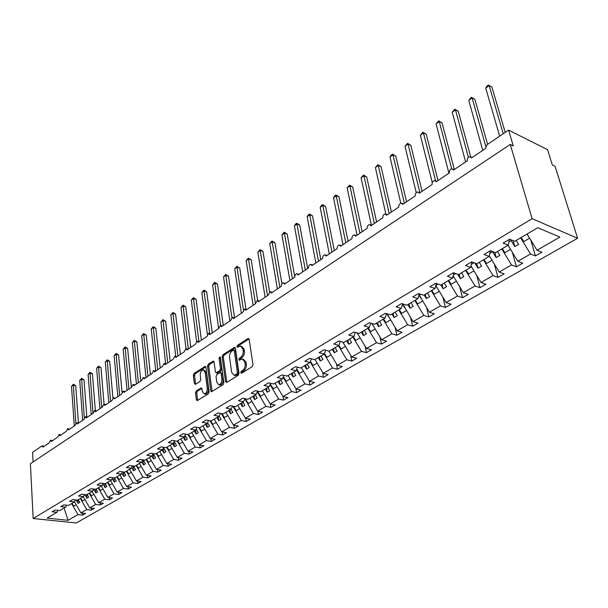 <?xml version="1.0" encoding="UTF-8"?>
<svg xmlns="http://www.w3.org/2000/svg" width="608" height="608" viewBox="0 0 608 608"><rect width="100%" height="100%" fill="white"/><g stroke="black" fill="none" stroke-linecap="round" stroke-linejoin="round"><path stroke-width="0.91" d="M240.684 372.712L241.528 373.274L252.183 366.67L252.981 364.618L249.151 339.302L247.942 338.557L237.454 345.352L236.907 346.758L237.454 347.373L240.388 345.967L242.888 348.817L243.2 350.907C243.405 353.742 242.569 355.9 240.692 357.39L239.332 358.249L238.784 359.662L239.339 360.293L242.258 358.918L244.811 361.828L245.13 363.941C245.336 366.806 244.5 368.972 242.6 370.447L241.239 371.298L240.684 372.712M243.276 359.161L246.02 362.117L246.339 364.222C246.552 367.08 245.708 369.246 243.816 370.72L242.448 371.572L241.908 373.038M241.414 346.218L244.089 349.114L244.401 351.204C244.614 354.031 243.778 356.189 241.893 357.671L240.54 358.53L239.993 359.966M196.262 390.929L195.518 392.859L196.376 399.76L197.129 400.672L208.369 393.809L209.122 391.848L205.914 367.24L205.177 366.358L194.074 373.434L193.344 375.356L194.362 383.572L195.442 384.347L200.032 381.421L200.777 379.483L200.252 375.387C200.222 372.309 201.202 370.47 203.201 369.862L205.162 372.233L207.267 388.421C207.305 391.506 206.332 393.353 204.326 393.961L202.312 391.514L201.97 388.808L201.225 387.904L196.262 390.929L197.456 391.172L196.718 393.102L197.684 400.421M532.106 218.69L33.166 518.502L76.228 522.994L577.6 238.26L532.106 218.69L510.256 144.423L513.251 145.882L508.592 130.112L487.061 144.681L485.488 148.519L471.542 157.928L470.014 156.659C467.993 157.153 467.05 158.559 467.195 160.862L453.629 170.02L452.132 168.743C450.171 169.229 449.266 170.605 449.396 172.87L436.194 181.784L434.72 180.508C432.835 180.979 431.954 182.332 432.075 184.558L419.224 193.23L417.78 191.953C415.948 192.417 415.097 193.747 415.211 195.936L402.694 204.387L401.28 203.102C399.509 203.558 398.681 204.866 398.787 207.016L386.589 215.247L385.206 213.97C383.496 214.411 382.69 215.696 382.789 217.816L370.903 225.834L369.542 224.55C367.886 224.99 367.103 226.252 367.194 228.334L355.604 236.155L354.266 234.87C352.67 235.304 351.91 236.542 351.994 238.594L340.693 246.217L339.378 244.933C337.828 245.358 337.09 246.574 337.166 248.596L326.139 256.036L324.854 254.752C323.35 255.162 322.635 256.363 322.704 258.354L311.942 265.612L310.688 264.328C309.229 264.738 308.53 265.916 308.59 267.877L298.087 274.968L296.856 273.676C295.442 274.079 294.758 275.242 294.812 277.172L284.559 284.096L283.351 282.804C281.975 283.199 281.314 284.346 281.367 286.254L271.35 293.003L270.165 291.718L268.227 295.116L258.446 301.712L257.283 300.428L255.398 303.772L245.837 310.224L244.697 308.94L242.85 312.238L233.51 318.539L232.4 317.254L230.599 320.507L221.464 326.671L220.37 325.386L218.614 328.594L209.684 334.62L208.612 333.336L206.895 336.498L198.155 342.395L197.106 341.118L195.426 344.234L186.884 350.003L185.85 348.726L184.209 351.804L175.849 357.451L174.838 356.174L173.234 359.214L165.049 364.732L164.061 363.462L162.488 366.464L154.47 371.868L153.505 370.599L151.97 373.563L144.119 378.86L143.169 377.591L141.664 380.509L133.973 385.7L133.046 384.438L131.571 387.319L124.04 392.403L123.128 391.142L121.684 393.992L114.304 398.977L113.407 397.716L111.994 400.535L104.758 405.414L103.884 404.16L102.501 406.942L95.403 411.722L94.552 410.476L93.191 413.22L86.237 417.916L85.394 416.662L84.056 419.383L77.239 423.981L76.418 422.735L75.103 425.418L68.415 429.932L67.61 428.693L66.325 431.346L59.759 435.776L58.968 434.538L57.707 437.16L51.27 441.507L50.494 440.268L49.256 442.867L42.94 447.131L41.846 446.014L32.566 452.299L33.06 461.958M33.166 518.502L30.4 463.729L510.256 144.423M225.545 381.649L226.7 382.455L238.23 375.311L239.012 373.289L235.387 348.194L234.612 347.312L222.87 354.791L222.102 356.774L225.545 381.649L226.868 382.348M223.09 384.689L211.523 391.75L210.756 390.83L207.526 366.191L208.278 364.245L213.347 361.076L214.084 361.958L215.43 371.929L216.182 372.826L219.724 370.69L220.491 368.706L219.062 358.294L219.86 356.82L220.385 357.436L223.858 382.698L223.09 384.689M530.814 240.084L535.42 255.93L541.918 252.206L537.024 250.238L559.877 237.074L537.746 227.696L514.794 241.277L509.648 239.21L503.112 243.101L508.258 245.146L495.528 252.685L490.367 250.694L484.014 254.478L489.182 256.447L476.801 263.766L471.633 261.858L465.454 265.536L470.63 267.421L458.592 274.55L453.408 272.711L447.404 276.29L452.588 278.099L440.876 285.03L435.693 283.267L429.841 286.748L435.039 288.488L423.639 295.237L418.448 293.542L412.756 296.932L417.954 298.604L406.858 305.17L401.66 303.536L396.12 306.842L401.318 308.446L390.511 314.845L385.312 313.28L379.916 316.494L385.115 318.037L374.589 324.269L369.39 322.764L364.131 325.896L369.337 327.385L359.077 333.458L353.879 332.006L348.756 335.054L353.947 336.49L343.946 342.41L338.755 341.012L333.762 343.991L338.952 345.367L329.194 351.143L324.011 349.798L319.139 352.701L324.322 354.023L314.807 359.655L309.624 358.363L304.874 361.198L310.05 362.474L300.77 367.969L295.594 366.723L290.951 369.489L296.126 370.713L287.06 376.078L281.899 374.885L277.37 377.583L282.53 378.761L273.684 383.998L268.523 382.85L264.108 385.48L269.26 386.62L260.612 391.734L255.466 390.625L251.15 393.201L256.295 394.296L247.851 399.289L242.714 398.225L238.496 400.74L243.626 401.789L235.38 406.676L230.257 405.65L226.13 408.105L231.245 409.116L223.182 413.896L218.074 412.9L214.046 415.302L219.146 416.282L211.265 420.949L206.173 419.999L202.228 422.34L207.32 423.282L199.606 427.85L194.53 426.93L190.676 429.225L195.746 430.13L188.206 434.598L183.137 433.717L179.368 435.959L184.429 436.833L177.05 441.203L172.003 440.352L168.31 442.548L173.356 443.384L166.136 447.663L161.097 446.842L157.487 448.993L162.518 449.806L155.45 453.986L150.434 453.196L146.9 455.301L151.909 456.084L144.985 460.18L139.984 459.42L136.526 461.48L141.52 462.232L134.74 466.245L129.755 465.515L126.365 467.529L131.343 468.259L124.708 472.188L119.738 471.481L116.417 473.457L121.38 474.156L114.874 478.002L109.926 477.326L106.674 479.264L111.614 479.932L105.237 483.71L100.312 483.056L97.12 484.956L102.045 485.602L95.798 489.296L90.888 488.672L87.765 490.534L92.667 491.15L86.541 494.775L81.647 494.175L78.584 495.999L83.471 496.592L77.467 500.148L72.595 499.571L69.586 501.357L74.457 501.927L68.567 505.415L63.711 504.86L60.762 506.616L65.611 507.163L59.835 510.583L55.001 510.051L52.113 511.769L56.939 512.301L57.935 510.37M65.611 507.163L66.622 505.195M74.457 501.927L75.476 499.913M83.471 496.592L84.512 494.524M92.667 491.15L93.716 489.03M102.045 485.602L103.109 483.428M111.614 479.932L112.693 477.706M121.38 474.156L122.474 471.869M131.343 468.259L132.453 465.91M141.52 462.232L142.644 459.823M151.909 456.084L153.049 453.614M162.518 449.806L163.674 447.26M173.356 443.384L174.526 440.777M184.429 436.833L185.615 434.142M195.746 430.13L196.946 427.371M207.32 423.282L208.529 420.44M219.146 416.282L220.377 413.349M231.245 409.116L232.484 406.098M243.626 401.789L244.88 398.673M256.295 394.296L257.556 391.073M269.26 386.62L270.53 383.298M282.53 378.761L283.814 375.326M296.126 370.713L297.418 367.164M310.05 362.474L311.357 358.796M324.322 354.023L325.63 350.216M338.952 345.367L340.267 341.422M353.947 336.49L355.262 332.394M369.337 327.385L370.652 323.129M385.115 318.037L386.43 313.614M401.318 308.446L402.625 303.84M417.954 298.604L419.246 293.801M435.039 288.488L436.316 283.48M452.588 278.099L453.849 272.863M470.63 267.421L471.861 261.942M489.182 256.447L490.375 250.694M82.506 513.106L82.65 515.12L85.576 513.448L80.902 512.924L86.731 509.565L80.34 498.446M74.518 501.813L80.902 512.924M91.261 508.03L91.42 510.104L94.407 508.394L89.71 507.855L95.654 504.427L89.194 493.202M83.296 496.698L89.71 507.855M100.191 502.862L100.358 504.982L103.406 503.242L98.694 502.679L104.751 499.191L98.222 487.859M92.211 491.424L98.694 502.679M109.296 497.587L109.47 499.768L112.571 497.99L107.852 497.405L114.03 493.848L107.426 482.418M101.293 486.043L107.852 497.405M118.568 492.206L118.765 494.448L121.927 492.64L117.184 492.032L123.485 488.406L116.812 476.862M110.557 480.563L117.184 492.032M128.03 486.727L128.235 489.022L131.465 487.175L126.707 486.552L133.129 482.851L126.38 471.192M120.004 474.97L126.707 486.552M137.674 481.126L137.902 483.497L141.185 481.612L136.412 480.958L142.971 477.181L136.146 465.409M129.641 469.262L136.412 480.958M147.508 475.418L147.752 477.85L151.111 475.927L146.323 475.251L153.011 471.398L146.11 459.511M139.475 463.44L146.323 475.251M157.548 469.596L157.806 472.097L161.234 470.136L156.431 469.429L163.256 465.5L156.279 453.5M149.507 457.505L156.431 469.429M167.793 463.646L168.074 466.222L171.562 464.223L166.744 463.486L173.713 459.473L166.66 447.351M159.744 451.448L166.744 463.486M178.243 457.573L178.547 460.226L182.111 458.181L177.278 457.421L184.391 453.325L177.255 441.081M170.194 445.261L177.278 457.421M188.913 451.372L189.24 454.1L192.88 452.018L188.032 451.227L195.297 447.047L188.009 434.56M180.865 438.946L188.032 451.227M199.812 445.041L200.154 447.853L203.878 445.725L199.014 444.904L206.439 440.625L198.884 427.72M191.763 432.493L199.014 444.904M210.938 438.566L211.31 441.469L215.11 439.295L210.231 438.444L217.816 434.074L209.988 420.713M202.897 425.904L210.231 438.444M222.3 431.946L222.703 434.948L226.586 432.721L221.7 431.84L229.444 427.378L221.327 413.531M214.267 419.17L221.7 431.84M233.913 425.19L234.338 428.283L238.313 426.01L233.411 425.091L241.33 420.531L232.902 406.182M225.895 412.285L233.411 425.091M245.776 418.274L246.24 421.473L250.298 419.148L245.389 418.198L253.483 413.531L244.834 398.787M237.774 405.255L245.389 418.198M257.906 411.198L258.408 414.512L262.55 412.133L257.632 411.145L265.916 406.372L257.29 391.75M249.926 398.065L257.632 411.145M270.309 403.963L270.841 407.39L275.082 404.958L270.157 403.932L278.624 399.053L270.058 384.545M262.352 390.708L270.157 403.932M282.986 396.56L283.564 400.102L287.903 397.624L282.963 396.553L291.635 391.56L283.123 377.18M275.059 383.184L282.963 396.553M295.921 388.748L296.582 392.654L301.021 390.116L296.073 389.006L304.95 383.899L296.506 369.664M288.07 375.486L296.073 389.006M309.138 380.684L309.898 385.031L314.442 382.424L309.487 381.277L318.577 376.048L310.224 361.988M301.378 367.604L309.487 381.277M322.658 372.415L323.532 377.226L328.191 374.558L323.228 373.365L332.53 368.007L324.239 354.076M315.043 359.602L323.228 373.365M336.49 363.918L337.493 369.231L342.258 366.502L337.296 365.264L346.826 359.776L338.42 345.678M328.829 351.044L337.296 365.264M350.649 355.194L351.789 361.046L356.676 358.249L351.705 356.964L361.471 351.34L352.952 337.083M342.844 342.114L351.705 356.964M365.134 346.226L366.442 352.663L371.442 349.798L366.472 348.46L376.481 342.699L367.84 328.267M357.185 332.926L366.472 348.46M379.97 337.007L381.452 344.067L386.582 341.134L381.611 339.743L391.871 333.838L383.108 319.23M371.86 323.479L381.611 339.743M395.154 327.514L396.842 335.259L402.101 332.249L397.13 330.805L407.649 324.748L398.764 309.958M387.106 313.819L397.13 330.805M410.704 317.748L412.619 326.222L418.015 323.137L413.045 321.64L423.844 315.423L414.823 300.458M402.754 303.886L413.045 321.64M426.634 307.686L428.807 316.958L434.34 313.789L429.377 312.231L440.458 305.854L431.308 290.7M419.018 294.66L429.377 312.231M442.958 297.32L445.421 307.45L451.098 304.198L446.135 302.579L457.512 296.028L448.225 280.683M435.807 285.486L446.135 302.579M459.678 286.619L462.468 297.692L468.297 294.356L463.349 292.668L475.03 285.942L465.599 270.4M453.135 275.819L463.349 292.668M476.809 275.561L479.97 287.668L485.959 284.24L481.019 282.492L493.02 275.584L483.444 259.836M470.964 265.932L481.019 282.492M494.372 264.146L497.952 277.377L504.1 273.858L499.176 272.034L511.51 264.928L501.782 248.984M489.311 255.824L499.176 272.034M512.369 252.328L516.428 266.798L522.751 263.18L517.841 261.288L530.518 253.984L535.42 255.93M508.06 245.267L517.841 261.288M508.258 245.146L509.36 239.385M527.09 234.004L537.024 250.238M508.592 130.112L547.55 149.644L552.338 165.004L555.104 166.356L577.6 238.26M71.645 503.591L77.976 514.611L82.65 515.12M91.42 510.104L86.731 509.565M100.358 504.982L95.654 504.427M109.47 499.768L104.751 499.191M118.765 494.448L114.03 493.848M128.235 489.022L123.485 488.406M137.902 483.497L133.129 482.851M147.752 477.85L142.971 477.181M157.806 472.097L153.011 471.398M168.074 466.222L163.256 465.5M178.547 460.226L173.713 459.473M189.24 454.1L184.391 453.325M200.154 447.853L195.297 447.047M211.31 441.469L206.439 440.625M222.703 434.948L217.816 434.074M234.338 428.283L229.444 427.378M246.24 421.473L241.33 420.531M258.408 414.512L253.483 413.531M270.841 407.39L265.916 406.372M283.564 400.102L278.624 399.053M296.582 392.654L291.635 391.56M309.898 385.031L304.95 383.899M323.532 377.226L318.577 376.048M337.493 369.231L332.53 368.007M351.789 361.046L346.826 359.776M366.442 352.663L361.471 351.34M381.452 344.067L376.481 342.699M396.842 335.259L391.871 333.838M412.619 326.222L407.649 324.748M428.807 316.958L423.844 315.423M445.421 307.45L440.458 305.854M462.468 297.692L457.512 296.028M479.97 287.668L475.03 285.942M497.952 277.377L493.02 275.584M516.428 266.798L511.51 264.928M64.114 508.052L68.066 520.319L77.976 514.611M68.066 520.319L47.12 518.107L56.939 512.301M76.167 499.996L78.113 503.378L79.861 502.352L78.31 499.647M84.816 494.562L86.914 498.203L88.692 497.162L87.126 494.433M93.678 489.106L95.882 492.936L97.698 491.864L96.11 489.113M102.896 483.862L105.032 487.555L106.879 486.468L105.275 483.687M112.298 478.519L114.35 482.076L116.242 480.966L114.502 477.956M121.896 473.085L123.857 476.482L125.788 475.35L123.888 472.066M131.685 467.544L133.562 470.782L135.523 469.627L133.456 466.055M141.679 461.898L143.458 464.96L145.456 463.782L143.214 459.914M151.863 456.114L153.55 459.025L155.595 457.824L153.163 453.629M162.146 450.019L163.856 452.96L165.946 451.736L163.529 447.579M172.649 443.802L174.382 446.774L176.51 445.52L174.184 441.537M183.373 437.456L185.121 440.458L187.302 439.181L185.075 435.366M194.324 430.973L196.095 434.006L198.322 432.698L196.202 429.081M205.512 424.354L207.305 427.416L209.578 426.079L207.579 422.674M216.942 417.59L218.758 420.683L221.076 419.315L219.214 416.13M228.631 410.674L230.462 413.797L232.834 412.406L230.994 409.268M240.57 403.598L242.432 406.76L244.857 405.338L242.995 402.169M252.784 396.37L254.668 399.57L257.146 398.111L255.261 394.904M265.278 388.976L267.178 392.206L269.716 390.716L267.809 387.478M278.054 381.414L279.984 384.682L282.583 383.154L280.645 379.878M291.126 373.677L293.086 376.975L295.739 375.417L293.778 372.104M304.517 365.75L306.493 369.094L309.214 367.49L307.23 364.146M318.22 357.641L320.226 361.015L323.008 359.381L320.994 355.992M332.249 349.334L334.286 352.746L337.144 351.074L335.099 347.647M346.628 340.822L348.696 344.28L351.614 342.562L349.547 339.097M361.365 332.097L363.455 335.601L366.449 333.838L364.352 330.334M376.466 323.16L378.586 326.701L381.657 324.892L379.529 321.343M387.205 314.283L387.691 313.994M391.955 313.994L394.106 317.581L397.252 315.727L395.094 312.132M402.982 304.912L404.039 304.289M407.839 304.593L410.02 308.218L413.25 306.318L411.061 302.685M419.163 295.298L420.82 294.318M424.133 294.948L426.352 298.619L429.666 296.666L427.447 292.988M435.822 285.403L438.064 284.073M440.846 285.023L443.11 288.762L446.515 286.763L444.258 283.032M453.332 275.006L455.78 273.547M457.626 274.208L460.317 278.646L463.813 276.587L461.525 272.81M471.329 264.32L473.997 262.732M474.825 263.036L477.994 268.25L481.589 266.137L479.264 262.314M489.828 253.331L492.571 251.697L496.151 257.572L499.844 255.398L497.481 251.53M508.85 242.03L511.184 240.639L514.816 246.597L518.616 244.363L516.215 240.441M510.925 239.719L511.184 240.639M520.638 237.819L530.518 253.984M513.129 240.608L514.816 246.597M494.737 252.381L496.151 257.572M476.816 263.758L477.994 268.25M459.192 274.193L460.317 278.646M442.031 284.346L443.11 288.762M425.319 294.242L426.352 298.619M409.04 303.878L410.02 308.218M393.163 313.28L394.106 317.581M377.69 322.438L378.586 326.701M362.596 331.368L363.455 335.601M347.875 340.085L348.696 344.28M333.503 348.589L334.286 352.746M319.474 356.896L320.226 361.015M305.778 365.005L306.493 369.094M292.402 372.917L293.086 376.975M279.33 380.654L279.984 384.682M266.562 388.216L267.178 392.206M254.076 395.61L254.668 399.57M241.862 402.838L242.432 406.76M229.923 409.906L230.462 413.797M218.242 416.814L218.758 420.683M206.819 423.578L207.305 427.416M195.632 430.206L196.095 434.006M184.642 436.354L185.121 440.458M173.873 442.236L174.382 446.774M163.324 448.02L163.856 452.96M153.003 453.705L153.55 459.025M142.956 459.868L143.458 464.96M133.114 466.009L133.562 470.782M123.462 472.006L123.857 476.482M113.992 477.888L114.35 482.076M104.713 483.641L105.032 487.555M95.6 489.273L95.882 492.936M86.655 494.707L86.914 498.203M77.877 499.905L78.113 503.378M249.044 338.922L238.655 345.64L238.108 347.039M235.288 347.822L224.063 355.08L223.303 357.056L226.754 381.915M236.862 374.011L237.409 372.598L234.24 350.588L233.7 349.972L232.013 350.976C230.181 352.45 229.353 354.578 229.55 357.375L231.671 372.362L234.217 375.303L236.862 374.011L238.07 374.285L238.617 372.871L237.409 372.598M233.92 350.026L235.44 350.884L238.617 372.871M234.452 375.356L236.649 375.166L235.44 374.9M238.07 374.285L236.649 375.166M213.993 361.585L209.464 364.511L208.719 366.464L212.078 391.514M217.102 373.031L220.924 370.956L221.684 368.98L220.263 358.576L219.062 358.294M220.415 357.648L220.263 358.576M216.828 382.364L218.903 384.818C220.97 384.195 221.981 382.318 221.92 379.179L221.13 373.396L219.99 372.62L216.813 374.627L216.053 376.603L216.828 382.364M219.344 384.91L220.104 385.077C222.178 384.454 223.182 382.576 223.128 379.445L221.92 379.179M220.651 372.56L222.33 373.662L223.128 379.445M201.864 388.406L197.456 391.172M204.82 394.06L205.527 394.204C207.533 393.596 208.514 391.757 208.468 388.672L207.267 388.421M203.931 370.029L206.355 372.499L208.468 388.672M205.823 366.867L195.267 373.692L194.53 375.615L195.654 384.21M505.218 132.392L491.925 87.104L489.174 85.637L485.724 88.114L499.662 136.154M485.724 88.114L487.061 86.002L488.437 85.006L489.174 85.637L503.234 133.737M488.437 85.006L491.925 87.104M521.132 237.53L523.807 241.581L529.636 238.161M526.969 234.072L529.234 237.5M487.608 144.316L474.878 99.332L472.12 97.918L468.76 100.335L482.76 150.358M468.76 100.335L471.428 97.265L472.12 97.918L485.746 146.277M471.428 97.265L474.878 99.332M502.276 248.695L504.914 252.692L510.568 249.371M507.954 245.328L509.922 248.315M470.698 156.818L458.257 111.256L455.491 109.888L452.215 112.244L465.622 161.926M452.215 112.244L454.852 109.22L455.491 109.888L468.396 157.35M454.852 109.22L458.257 111.256M483.93 259.548L486.537 263.492L492.016 260.27M489.273 256.006L491.158 258.864M454.336 169.541L442.046 122.884L439.28 121.562L436.088 123.857L448.932 173.189M436.088 123.857L438.687 120.87L439.28 121.562L451.668 168.804M438.687 120.87L442.046 122.884M466.078 270.119L468.646 274.01L473.966 270.879M470.919 266.129L472.925 269.169M438.011 180.553L426.238 134.231L423.464 132.947L420.348 135.189L432.258 182.59M420.348 135.189L422.917 132.24L423.464 132.947L435.571 180.781M422.917 132.24L426.238 134.231M448.696 280.402L451.235 284.24L456.403 281.208M453.089 276.024L455.194 279.216M422.096 191.292L410.81 145.297L408.036 144.058L404.996 146.247L416.244 192.675M404.996 146.247L407.535 143.328L408.036 144.058L419.923 192.759M407.535 143.328L410.81 145.297M431.779 290.419L434.279 294.211L439.295 291.262M435.746 285.699L437.942 289.02M406.562 201.772L395.762 156.096L392.981 154.896L390.017 157.031L400.801 203.178M390.017 157.031L391.332 155.01L392.517 154.158L392.981 154.896L404.366 203.254M392.517 154.158L395.762 156.096M415.294 300.177L417.757 303.916L422.636 301.051M418.882 295.154L421.154 298.596M391.415 211.994L381.064 166.645L378.282 165.482L375.387 167.565L385.89 214.16M375.387 167.565L377.857 164.722L378.282 165.482L389.188 213.499M377.857 164.722L381.064 166.645M399.228 309.685L401.66 313.378L406.402 310.597M402.466 304.403L404.806 307.944M376.618 221.973L366.708 176.943L363.934 175.811L361.099 177.855L371.404 225.241M361.099 177.855L363.538 175.043L363.934 175.811L374.368 223.493M363.538 175.043L366.708 176.943M383.564 318.957L385.974 322.605L390.579 319.899M386.642 313.675L388.877 317.064M362.178 231.716L352.686 186.998L349.912 185.911L347.145 187.902L357.056 235.182M347.145 187.902L349.554 185.128L349.912 185.911L359.906 233.252M349.554 185.128L352.686 186.998M368.296 328.001L370.675 331.596L375.151 328.966M371.678 323.426L373.358 325.979M348.08 241.239L338.983 196.832L336.216 195.768L333.511 197.714L342.996 244.667M333.511 197.714L334.81 195.753L335.89 194.978L336.216 195.768L345.785 242.782M335.89 194.978L338.983 196.832M353.4 336.817L355.748 340.374L360.103 337.812M357.048 332.888L358.234 334.681M334.301 250.534L325.599 206.439L322.825 205.413L320.188 207.313L329.262 253.931M320.188 207.313L321.48 205.367L322.536 204.607L322.825 205.413L331.983 252.092M322.536 204.607L325.599 206.439M338.869 345.42L341.187 348.931L345.428 346.438M342.76 342.091L343.482 343.178M320.842 259.616L312.504 215.832L309.738 214.837L307.154 216.691L315.848 262.983M307.154 216.691L308.446 214.761L309.48 214.024L309.738 214.837L318.508 261.189M309.48 214.024L312.504 215.832M324.49 353.529L326.975 357.284L331.102 354.859M328.791 351.036L329.088 351.485M307.678 268.493L299.706 225.013L296.94 224.048L294.416 225.864L302.731 271.829M294.416 225.864L295.701 223.949L296.712 223.227L296.94 224.048L305.33 270.081M296.712 223.227L299.706 225.013M310.43 361.403L313.097 365.446L317.11 363.082M294.789 277.028L287.181 233.996L284.422 233.062L281.952 234.84L289.91 280.486M281.952 234.84L284.225 232.226L292.456 278.768M284.225 232.226L287.181 233.996M296.712 369.117L299.546 373.411L303.46 371.108M281.922 283.784L274.938 242.782L272.179 241.878L269.762 243.618L277.37 288.944M269.762 243.618L272.004 241.034L279.855 287.265M272.004 241.034L274.938 242.782M283.32 376.664L286.307 381.193L290.115 378.951M269.595 291.886L262.945 251.385L260.201 250.504L257.838 252.206L265.111 297.221M257.838 252.206L260.049 249.652L267.543 295.579M260.049 249.652L262.945 251.385M270.241 384.051L273.372 388.793L277.088 386.612M257.64 300.489L251.218 259.806L248.474 258.947L246.156 260.619L253.11 305.315M246.156 260.619L248.345 258.088L255.375 302.989M248.345 258.088L251.218 259.806M257.473 391.294L260.726 396.226L264.351 394.098M245.997 309.297L239.727 268.044L236.991 267.216L234.726 268.85L241.368 313.234M234.726 268.85L236.892 266.35L243.42 309.814M236.892 266.35L239.727 268.044M245.244 398.749L248.368 403.492L251.902 401.417M232.879 317.384L234.559 317.832L228.479 276.116L225.75 275.31L223.531 276.914L229.877 320.994M223.531 276.914L225.674 274.436L231.861 317.422M225.674 274.436L228.479 276.116M233.442 406.288L236.284 410.59L239.727 408.568M223.288 325.44L217.459 284.02L214.738 283.237L212.564 284.802L218.591 328.335M212.564 284.802L214.685 282.363L220.62 325.417M214.685 282.363L217.459 284.02M221.89 413.645L224.466 417.544L227.818 415.568M212.23 332.895L206.667 291.764L203.954 291.004L201.818 292.539L207.374 334.263M201.818 292.539L203.916 290.122L209.661 333.602M203.916 290.122L206.667 291.764M210.573 420.82L212.899 424.338L216.174 422.416M201.4 340.206L196.095 299.349L193.382 298.619L191.292 300.116L196.559 341.308M191.292 300.116L193.367 297.722L198.915 341.552M193.367 297.722L196.095 299.349M199.492 427.827L201.582 430.996L204.774 429.111M190.79 347.366L185.729 306.789L183.023 306.075L180.979 307.549L186.033 348.741M180.979 307.549L183.031 305.178L188.336 349.022M183.031 305.178L185.729 306.789M188.48 434.439L190.502 437.502L193.618 435.67M180.394 354.38L175.568 314.078L172.87 313.386L170.863 314.83L175.75 356.387M170.863 314.83L172.9 312.482L177.931 356.037M172.9 312.482L175.568 314.078M177.65 440.846L179.656 443.878L182.704 442.092M170.202 361.258L165.604 321.222L162.921 320.553L160.953 321.966L165.672 363.82M160.953 321.966L162.959 319.648L167.74 362.923M162.959 319.648L165.604 321.222M167.056 447.116L169.032 450.125L172.011 448.377M160.216 367.992L155.838 328.236L153.155 327.583L151.225 328.974L155.77 370.994M151.225 328.974L153.216 326.671L157.746 369.664M153.216 326.671L155.838 328.236M156.666 453.264L158.635 456.236L161.538 454.533M150.419 374.604L146.254 335.107L143.587 334.476L141.694 335.836L146.004 377.583M141.694 335.836L143.655 333.564L147.942 376.276M143.655 333.564L146.254 335.107M146.498 459.283L148.443 462.224L151.278 460.56M140.813 381.087L136.853 341.856L134.193 341.24L132.331 342.578L136.435 384.043M132.331 342.578L134.284 340.32L138.335 382.759M134.284 340.32L136.853 341.856M136.534 465.188L138.457 468.099L141.223 466.465M131.389 387.44L127.627 348.468L124.974 347.875L123.158 349.182L127.049 390.374M123.158 349.182L125.081 346.955L128.911 389.12M125.081 346.955L127.627 348.468M126.76 470.964L128.668 473.852L131.374 472.256M122.01 392.168L118.575 354.966L115.93 354.38L114.144 355.672L117.838 396.591M114.144 355.672L116.052 353.461L119.662 395.352M116.052 353.461L118.575 354.966M117.192 476.634L119.077 479.492L121.722 477.934M112.913 397.921L109.691 361.342L107.061 360.772L105.306 362.041L108.802 402.686M105.306 362.041L107.198 359.845L110.595 401.478M107.198 359.845L109.691 361.342M107.798 482.19L109.668 485.017L112.252 483.497M104.044 404.176L100.974 367.597L98.344 367.05L96.619 368.288L99.932 408.667M96.619 368.288L98.496 366.122L101.696 407.482M98.496 366.122L100.974 367.597M98.595 487.639L100.442 490.443L102.972 488.954M95.357 410.62L92.408 373.738L89.786 373.206L88.099 374.429L91.223 414.542M88.099 374.429L89.954 372.278L92.956 413.379M89.954 372.278L92.408 373.738M89.566 492.989L91.398 495.763L93.868 494.304M86.822 416.913L83.995 379.772L81.388 379.255L79.724 380.456L82.68 420.31M79.724 380.456L81.563 378.328L84.276 417.863M81.563 378.328L83.995 379.772M80.704 498.233L82.521 500.977L84.938 499.556M78.432 423.077L75.734 385.7L73.135 385.198L71.508 386.376L74.29 425.972M71.508 386.376L73.325 384.264L75.825 423.062M73.325 384.264L75.734 385.7M72.01 503.378L73.811 506.099L76.175 504.708M243.816 370.72L242.6 370.447M246.339 364.222L245.13 363.941M246.02 362.117L244.811 361.828M240.54 358.53L239.332 358.249M241.893 357.671L240.692 357.39M244.401 351.204L243.2 350.907M244.089 349.114L242.888 348.817M238.655 345.64L237.454 345.352M248.999 338.823L247.942 338.557M242.448 371.572L241.239 371.298M223.303 357.056L222.102 356.774M224.063 355.08L222.87 354.791M235.22 347.692L234.217 347.449M235.44 350.884L234.24 350.588M211.964 391.081L210.756 390.83M208.719 366.464L207.526 366.191M209.464 364.511L208.278 364.245M213.91 361.418L212.967 361.205M217.755 372.97L216.554 372.704M220.924 370.956L219.724 370.69M221.684 368.98L220.491 368.706M222.33 373.662L221.13 373.396M201.757 388.208L200.876 388.026M206.355 372.499L205.162 372.233M195.556 383.823L194.362 383.572M194.53 375.615L193.344 375.356M195.267 373.692L194.074 373.434M205.732 366.685L204.812 366.48M197.577 399.996L196.376 399.76M196.718 393.102L195.518 392.859M472.044 157.594L471.162 157.191M454.168 169.647L453.211 169.229M436.78 181.382L435.754 180.941M419.854 192.804L418.752 192.356M403.362 203.931L402.2 203.467M387.304 214.768L386.072 214.297M371.648 225.332L370.363 224.854M356.387 235.63L355.049 235.152M341.506 245.67L340.123 245.191M326.998 255.459L325.561 254.988M312.831 265.02L311.349 264.541M299.007 274.345L297.487 273.874M285.509 283.457L283.951 282.986M272.323 292.349L270.727 291.886M259.449 301.044L257.822 300.58M246.863 309.533L245.206 309.077M222.536 325.941L220.826 325.508M210.778 333.883L209.038 333.45M199.272 341.643L197.516 341.217M188.016 349.235L186.238 348.817M177.004 356.668L175.21 356.258M166.22 363.941L164.411 363.546M155.663 371.062L153.839 370.675M145.327 378.039L143.488 377.659M135.204 384.872L133.35 384.499M125.278 391.567L123.416 391.202M115.558 398.126L113.681 397.769M106.028 404.556L104.143 404.206M96.687 410.856L94.795 410.522M87.529 417.035L85.629 416.708M78.546 423.1L76.646 422.773M69.738 429.043L67.83 428.731M61.096 434.872L59.181 434.568M52.615 440.602L50.692 440.298M44.293 446.219L42.362 445.922M235.425 375.569L234.217 375.303M217.383 373.092L216.182 372.826M220.104 385.077L218.903 384.818M205.527 394.204L204.326 393.961"/></g></svg>
